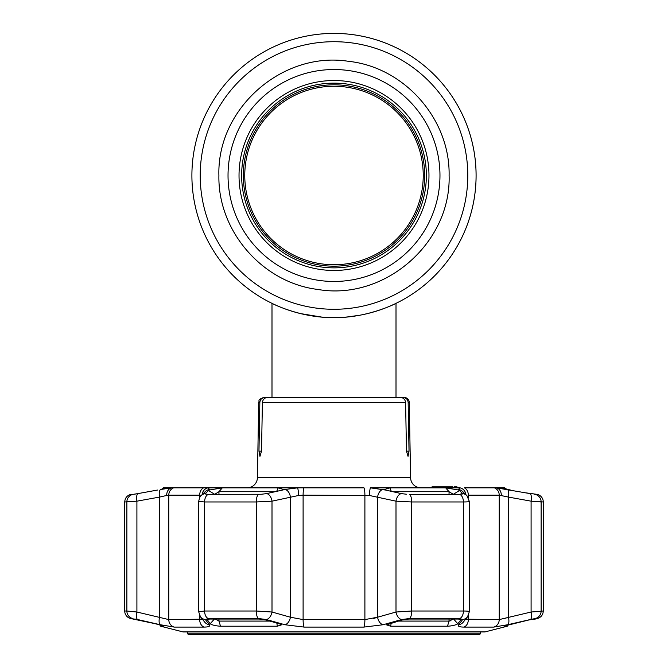 <?xml version="1.0" encoding="UTF-8"?>
<svg xmlns="http://www.w3.org/2000/svg" width="668" height="668" viewBox="0 0 668 668"><rect width="100%" height="100%" fill="white"/><g stroke="black" fill="none" stroke-linecap="round" stroke-linejoin="round"><path stroke-width="1" d="M476.1 175.5A142.1 142.1 0 0 1 334 317.592A142.1 142.1 0 0 1 191.9 175.5A142.1 142.1 0 0 1 334 33.4A142.1 142.1 0 0 1 373.437 312.014A142.1 142.1 0 0 0 334 33.4A142.1 142.1 0 0 0 191.9 175.5A142.1 142.1 0 0 1 334 33.4A142.1 142.1 0 0 1 476.1 175.5M290.597 310.804L297.928 312.941L290.597 310.804M321.358 317.033L300.475 313.584L321.316 317.024M325.491 317.342L333.975 317.592M342.509 317.342L344.655 317.191M347.31 316.966L350.65 316.615M354.516 316.106L357.539 315.63M359.451 315.296L347.109 316.991M375.132 311.513L370.055 312.941M374.072 311.822L376.184 311.188M344.863 317.175L338.317 317.525M334 317.592C367.659 318.118 396.5 303.222 396.007 303.356C396.508 303.222 367.584 318.135 334 317.592C300.324 318.118 271.509 303.222 271.993 303.356C271.525 303.214 300.308 318.118 334 317.592L325.525 317.342M368.577 313.325A142.1 142.1 0 0 1 368.569 313.325L377.812 310.67M346.224 317.066A142.1 142.1 0 0 1 191.9 175.5A142.1 142.1 0 0 0 346.224 317.066M334 86.264A89.236 89.236 0 0 0 244.764 175.5A89.236 89.236 0 0 0 334 264.737A89.236 89.236 0 0 0 423.236 175.5A89.236 89.236 0 0 0 334 86.264M347.469 316.958L358.04 315.546M377.837 310.662L385.494 307.931M391.089 305.618L394.755 303.948M239.027 175.5A94.973 94.973 0 0 1 334 80.527A94.973 94.973 0 0 1 428.973 175.5A94.973 94.973 0 0 1 334 270.465A94.973 94.973 0 0 1 239.027 175.5M426.359 175.5A92.359 92.359 0 0 1 334 267.86A92.359 92.359 0 0 1 241.641 175.5A92.359 92.359 0 0 1 334 83.133A92.359 92.359 0 0 1 426.359 175.5M243.319 175.5A90.681 90.681 0 0 0 334 266.181A90.681 90.681 0 0 0 424.681 175.5A90.681 90.681 0 0 0 334 84.811A90.681 90.681 0 0 0 243.319 175.5M420.923 487.849A10.337 10.337 0 0 1 410.586 477.695L409.275 402.503L408.156 402.503L409.025 451.167L408.039 456.336L406.486 451.167L409.025 451.167M247.076 487.849A10.337 10.337 0 0 0 257.414 477.695L410.586 477.695M258.975 451.167L261.514 451.167L259.961 456.336L258.975 451.167L259.844 402.503L258.725 402.503L257.414 477.695M261.514 451.167L262.407 402.503C262.841 399.347 264.662 397.652 267.86 397.427L400.14 397.427C403.347 397.66 405.159 399.347 405.593 402.503L406.486 451.167M395.965 397.427L404.107 397.427A5.169 5.169 0 0 1 409.275 402.503M450.733 487.849L450.733 486.822L440.354 486.822L441.657 486.822L441.673 487.849L441.657 486.822L440.295 486.822L440.295 487.849M440.295 486.822L433.457 486.822L433.457 487.849M432.163 486.822L433.457 486.822L432.163 486.822M442.016 487.849L442.016 486.822L440.354 486.822L440.354 487.849M259.844 402.503C260.211 399.389 261.965 397.702 265.087 397.427L272.035 397.427M258.725 402.503C259.785 400.992 256.762 399.94 263.893 397.427L265.087 397.427M396.007 303.356L396.007 397.427L402.913 397.427C406.035 397.702 407.789 399.397 408.156 402.503M275.124 397.427L392.876 397.427M432.012 486.822L433.457 486.822L432.012 486.822M433.307 486.822L433.307 487.849M456.995 486.822L456.194 486.822L456.995 486.822M454.182 487.849L454.182 486.822L456.194 486.822L455.292 486.822L455.292 487.849M456.194 486.822L456.194 487.849M454.182 486.822L454.048 487.849M452.737 487.849L452.737 486.822L450.057 486.822M208.466 494.345L261.305 494.262L208.466 494.345A7.749 4.793 90 0 0 204.592 501.96L198.672 501.384L198.672 611.746L204.592 611.011L256.278 611.011L272.001 612.022L290.413 617.224L303.105 619.587L364.895 619.587L377.587 617.224L373.312 618.593M133.074 494.345L137.967 493.602A7.749 2.614 79.6 0 0 136.907 501.167L136.907 612.022L126.87 611.011L136.907 612.022L168.779 619.587L202.337 619.194M160.679 489.485L171.517 487.849L163.485 487.849L166.507 487.865L160.679 489.485A7.749 2.614 80 0 0 159.502 497.092L136.907 501.167L124.732 501.96L124.732 611.011A7.749 7.749 0 0 0 130.561 618.518L155.527 623.77L163.835 626.217L160.704 626.217L160.095 624.914L158.775 624.563M450.558 625.974L453.822 625.357M449.614 621.031L453.271 618.643L457.805 623.77C455.852 625.081 452.403 625.899 447.476 626.217L390.688 626.217L386.505 624.856L402.378 619.879L408.783 619.052L458.515 619.052L460.845 619.879L457.805 623.77L460.845 619.879L460.252 619.194M207.748 619.194L207.155 619.879L210.195 623.77L207.13 619.478M182.865 631.878L485.135 631.878A2.071 2.071 0 0 1 484.626 631.936L183.374 631.936A2.071 2.071 0 0 1 182.865 631.878L160.704 626.217M138.602 619.837L136.247 619.311M135.88 619.236L134.702 619.052M462.665 619.57L458.615 624.739L462.69 619.537L459.801 618.518L409.559 618.518L401.635 619.537L383.09 624.739L363.868 627.093L304.132 627.093L284.91 624.739L266.365 619.537L258.441 618.518L208.199 618.518L205.31 619.537A7.749 7.457 -38.2 0 1 200.45 616.815L204.725 622.142A7.749 7.465 -39.4 0 0 209.385 624.739L205.31 619.537L209.385 624.739C210.462 626.25 208.717 627.035 204.132 627.093L207.005 626.935M208.892 626.459L209.418 624.78M261.305 494.262L266.699 493.602L285.019 489.485A7.749 4.918 77.8 0 1 290.413 497.092L290.413 617.224A7.749 4.876 -74.6 0 1 284.91 624.739L284.944 624.747M529.306 619.862L535.36 619.052L537.439 618.518L535.36 618.518L530.325 619.537L507.705 624.739L493.735 627.093L463.868 627.093C459.275 627.027 457.522 626.242 458.615 624.739L458.607 624.747A7.749 7.465 39.4 0 0 463.275 622.142L467.55 616.815L469.328 611.746L469.328 501.392L466.924 495.673A7.749 7.523 134.9 0 0 462.732 493.602L458.34 489.485L460.027 487.849L370.456 487.849A7.749 0.835 93.7 0 0 369.295 495.456L303.105 495.163L298.705 495.456L272.001 501.167L256.278 501.96L204.592 501.96L204.592 611.011A7.749 4.793 -90 0 0 208.199 618.518M459.108 626.459L460.987 626.935M503.171 625.707L504.39 625.457M512.348 623.795L509.233 624.555M485.135 631.878L507.296 626.217L504.056 626.175M507.296 626.217L507.905 624.914M166.198 488.099L166.641 487.924M163.426 487.865L161.631 489.218M534.968 494.353A7.749 7.674 -90 0 1 541.13 501.96L531.093 501.167L543.268 501.96A7.749 7.749 0 0 0 537.039 494.353L525.975 492.859M363.868 627.093A7.749 1.361 -90 0 0 364.895 619.587L364.895 495.163A7.749 1.361 90 0 0 363.985 487.849L171.517 487.849A7.749 6.246 83.9 0 0 166.708 495.456L159.502 497.092L159.502 617.224A7.749 2.597 102.7 0 0 160.295 624.739L137.675 619.537L130.561 618.518M507.705 624.739A7.749 2.597 -102.7 0 0 508.498 617.224L508.498 497.092L499.221 495.163L468.326 495.163A7.749 5.928 -90 0 0 464.377 487.849L496.483 487.849L530.033 493.602A7.749 2.614 -79.6 0 1 531.093 501.167L508.498 497.092A7.749 2.614 -80 0 0 507.321 489.485M370.456 487.849L385.586 490.053L384.417 489.519L389.803 487.865L445.69 487.865L458.916 490.053M453.33 494.345L449.038 491.698L392.767 491.698M450.95 620.589L450.29 620.856M501.292 495.456A7.749 6.246 -83.9 0 0 496.483 487.849L504.515 487.849L506.895 489.327M465.947 494.696A7.749 7.081 -99 0 0 460.027 487.849M466.924 495.673L462.632 491.481A7.749 7.532 133.6 0 0 458.34 489.485M462.648 493.493L459.534 494.345L462.607 493.961M469.086 501.167C469.93 501.676 468.043 501.935 463.408 501.96L411.722 501.96L395.999 501.167L369.295 495.456M218.962 619.052L218.962 621.09L214.729 618.643L210.195 623.77C212.148 625.081 215.589 625.899 220.524 626.217L277.312 626.217L276.828 623.069M220.524 626.217L218.962 621.09L269.847 621.09M207.155 619.879L209.485 619.052L259.217 619.052L265.622 619.879L279.324 623.77L281.495 624.856L277.312 626.217M275.233 491.698L218.962 491.698L214.67 494.345M202.053 494.696A7.749 7.081 99 0 1 207.973 487.849L209.66 489.485L209.084 490.053L222.31 487.865L278.197 487.865L283.583 489.519L282.414 490.053M209.084 490.053L205.352 493.493L206.629 494.262L205.393 493.969M205.352 493.493L205.268 493.602A7.749 7.523 -134.9 0 0 201.076 495.673L201.076 495.673C200.392 495.581 199.59 497.485 198.672 501.384M208.416 490.462L214.729 494.345M285.019 489.485L297.544 487.849A7.749 0.835 86.3 0 1 298.705 495.456M138.568 493.493L157.498 490.053M135.621 494.003L133.909 494.262M173.638 487.849A7.749 7.29 90 0 0 168.779 495.163L166.708 495.456M207.973 487.849L203.623 487.849A7.749 5.928 90 0 0 199.674 495.163L168.779 495.163L168.779 619.587A7.749 7.29 90 0 0 174.264 627.093L160.295 624.739M209.66 489.485A7.749 7.532 -133.6 0 0 205.368 491.481L201.076 495.673M266.699 493.602A7.749 4.91 77.3 0 1 272.001 501.167L272.001 612.022A7.749 4.868 -73.9 0 1 266.365 619.537M304.132 627.093A7.749 1.361 -90 0 1 303.105 619.587L303.105 495.163A7.749 1.361 90 0 1 304.015 487.849L297.544 487.849M382.981 489.485A7.749 4.918 102.2 0 0 377.587 497.092L377.587 617.224L395.999 612.022L411.722 611.011L463.408 611.011C468.034 611.036 469.93 611.37 469.086 612.022M385.586 490.053L401.301 493.602A7.749 4.91 102.7 0 0 395.999 501.167L395.999 612.022A7.749 4.868 -106.1 0 0 401.635 619.537M406.695 494.262L401.301 493.602M409.409 494.353L459.559 494.353L409.392 494.345A7.749 2.881 90 0 1 411.722 501.96L411.722 611.011A7.749 2.881 -90 0 1 409.559 618.518M453.271 494.345L459.584 490.462M398.153 621.09L449.038 621.09L449.038 619.052M510.502 490.053L501.493 487.865L504.574 487.865M537.039 494.353L534.091 494.262M504.24 626.058L529.223 619.879M136.907 612.022A7.749 2.588 103.2 0 0 137.675 619.537M383.09 624.739A7.749 4.876 -105.4 0 1 377.587 617.224M462.69 619.537A7.749 7.457 38.2 0 0 467.55 616.815M465.663 619.194L499.221 619.587L531.093 612.022L543.268 611.011C543.034 614.844 541.088 617.341 537.439 618.518M530.325 619.537A7.749 2.588 -103.2 0 0 531.093 612.022L531.093 501.167M506.461 617.892L502.912 618.935M501.359 487.924L501.802 488.099M480.492 633.823L479.148 634.6L188.852 634.6L187.508 633.823L480.492 633.823L480.492 631.936M467.792 175.5A133.792 133.792 0 0 1 334 309.284A133.792 133.792 0 0 1 200.208 175.5A133.792 133.792 0 0 1 334 41.708A133.792 133.792 0 0 1 467.792 175.5M228.03 175.5A105.97 105.97 0 0 1 334 69.53A105.97 105.97 0 0 1 439.97 175.5A105.97 105.97 0 0 1 334 281.462A105.97 105.97 0 0 1 228.03 175.5M405.593 402.503L262.407 402.503M174.264 627.093L204.132 627.093A7.749 5.928 90 0 1 199.674 619.587L199.674 615.637M199.674 497.526L199.674 495.163M124.732 611.011L126.87 611.011L126.87 501.96A7.749 7.674 90 0 1 133.032 494.353M126.87 611.011A7.749 7.674 90 0 0 132.64 618.518M449.038 494.345L449.038 491.698L445.69 487.865M389.803 487.865L391.473 491.698M493.735 627.093A7.749 7.29 -90 0 0 499.221 619.587L499.221 495.163A7.749 7.29 -90 0 0 494.362 487.849M459.559 494.353A7.749 4.793 90 0 1 463.408 501.96L463.408 611.011A7.749 4.793 -90 0 1 459.801 618.518M222.31 487.865L218.962 491.698L218.962 494.345M276.527 491.698L278.197 487.865M258.591 494.353A7.749 2.881 90 0 0 256.278 501.96L256.278 611.011A7.749 2.881 -90 0 0 258.441 618.518M391.172 623.069L390.688 626.217M447.476 626.217L449.038 621.09M463.868 627.093A7.749 5.928 -90 0 0 468.326 619.587L468.326 615.637M535.36 618.518A7.749 7.674 -90 0 0 541.13 611.011L541.13 501.96M168.779 619.587L168.779 513.692M468.326 495.163L468.326 497.526M271.993 397.427L271.993 303.356M449.096 175.5C450.29 119.221 404.407 67.176 348.429 61.306C282.347 50.885 216.849 108.617 218.904 175.5C217.76 231.128 262.549 282.739 317.784 289.444C384.367 301.059 451.217 243.052 449.096 175.5M452.829 487.849L452.829 486.822M124.732 501.96C125.008 497.944 127.079 495.414 130.961 494.353M200.45 616.815L198.672 611.746M543.268 501.96L543.268 611.011M187.508 633.823L187.508 631.936"/></g></svg>

